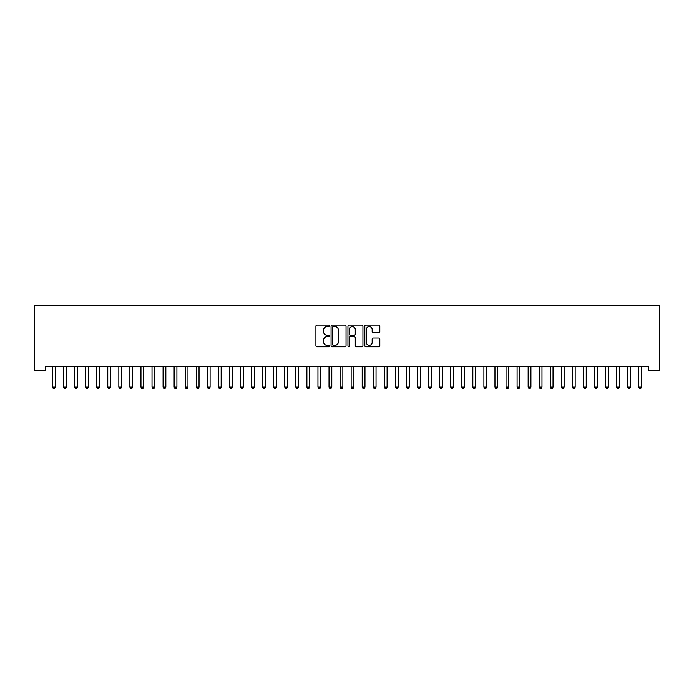 <?xml version="1.0" encoding="UTF-8"?>
<svg xmlns="http://www.w3.org/2000/svg" width="694" height="694" viewBox="0 0 694 694"><rect width="100%" height="100%" fill="white"/><g stroke="black" fill="none" stroke-linecap="round" stroke-linejoin="round"><path stroke-width="1.04" d="M329.303 325.824A0.763 0.763 0 0 0 328.54 325.07L317.002 325.07A1.084 1.084 0 0 0 315.917 326.154L315.917 345.699A1.084 1.084 0 0 0 317.002 346.783L328.54 346.783A0.763 0.763 0 0 0 329.303 346.028A0.763 0.763 0 0 0 328.54 345.265L327.048 345.265A3.479 3.479 0 0 1 323.569 341.786L323.569 340.164A3.479 3.479 0 0 1 327.048 336.685L328.54 336.685A0.763 0.763 0 0 0 329.303 335.922A0.763 0.763 0 0 0 328.54 335.167L327.048 335.167A3.479 3.479 0 0 1 323.569 331.689L323.569 330.066A3.479 3.479 0 0 1 327.048 326.588L328.54 326.588A0.763 0.763 0 0 0 329.303 325.824M378.733 332.721A1.084 1.084 0 0 0 379.818 331.637L379.818 326.154A1.084 1.084 0 0 0 378.733 325.07L365.92 325.07A1.084 1.084 0 0 0 364.836 326.154L364.836 345.699A1.084 1.084 0 0 0 365.92 346.783L378.733 346.783A1.084 1.084 0 0 0 379.818 345.699L379.818 339.071A1.084 1.084 0 0 0 378.733 337.987L373.251 337.987A1.084 1.084 0 0 0 372.166 339.071L372.166 342.359A2.906 2.906 0 0 1 369.26 345.265A2.906 2.906 0 0 1 366.354 342.359L366.354 329.494A2.906 2.906 0 0 1 369.26 326.588A2.906 2.906 0 0 1 372.166 329.494L372.166 331.637A1.084 1.084 0 0 0 373.251 332.721L378.733 332.721M648.239 366.345L45.761 366.345L45.761 370.769L34.7 370.769L34.7 305.507L659.3 305.507L659.3 370.769L648.239 370.769L648.239 366.345M346.046 326.154A1.084 1.084 0 0 0 344.961 325.07L332.148 325.07A1.084 1.084 0 0 0 331.064 326.154L331.064 345.699A1.084 1.084 0 0 0 332.148 346.783L344.961 346.783A1.084 1.084 0 0 0 346.046 345.699L346.046 326.154M349.039 325.07L361.852 325.07A1.084 1.084 0 0 1 362.936 326.154L362.936 345.699A1.084 1.084 0 0 1 361.852 346.783L356.369 346.783A1.084 1.084 0 0 1 355.276 345.699L355.276 337.77A1.084 1.084 0 0 0 354.192 336.685L350.557 336.685A1.084 1.084 0 0 0 349.472 337.77L349.472 346.028A0.763 0.763 0 0 1 348.709 346.783A0.763 0.763 0 0 1 347.954 346.028L347.954 326.154A1.084 1.084 0 0 1 349.039 325.07M333.346 326.588A0.763 0.763 0 0 0 332.582 327.351L332.582 344.502A0.763 0.763 0 0 0 333.346 345.265L334.916 345.265A3.479 3.479 0 0 0 338.394 341.786L338.394 330.066A3.479 3.479 0 0 0 334.916 326.588L333.346 326.588M355.276 329.546A2.906 2.906 0 0 0 352.379 326.64A2.906 2.906 0 0 0 349.472 329.546L349.472 334.083A1.084 1.084 0 0 0 350.557 335.167L354.192 335.167A1.084 1.084 0 0 0 355.276 334.083L355.276 329.546M52.31 366.345L52.38 366.51A1.11 1.11 -179.4 0 1 52.458 366.926L52.458 387.061L55.225 387.061L55.225 366.926A1.11 1.11 -179.4 0 1 55.303 366.51L55.364 366.345M55.225 387.061L54.392 388.493L53.282 388.493L52.458 387.061M63.371 366.345L63.44 366.51A1.11 1.11 -179.4 0 1 63.518 366.926L63.518 387.061L66.286 387.061L66.286 366.926A1.11 1.11 -179.4 0 1 66.364 366.51L66.433 366.345M66.286 387.061L65.453 388.493L64.351 388.493L63.518 387.061M74.431 366.345L74.501 366.51A1.11 1.11 -179.4 0 1 74.579 366.926L74.579 387.061L77.346 387.061L77.346 366.926A1.11 1.11 -179.4 0 1 77.424 366.51L77.494 366.345M77.346 387.061L76.514 388.493L75.412 388.493L74.579 387.061M85.501 366.345L85.562 366.51A1.11 1.11 -179.4 0 1 85.64 366.926L85.64 387.061L88.407 387.061L88.407 366.926A1.11 1.11 -179.4 0 1 88.494 366.51L88.554 366.345M88.407 387.061L87.583 388.493L86.472 388.493L85.64 387.061M96.561 366.345L96.622 366.51A1.11 1.11 -179.4 0 1 96.709 366.926L96.709 387.061L99.476 387.061L99.476 366.926A1.11 1.11 -179.4 0 1 99.554 366.51L99.615 366.345M99.476 387.061L98.643 388.493L97.533 388.493L96.709 387.061M107.622 366.345L107.691 366.51A1.11 1.11 -179.4 0 1 107.77 366.926L107.77 387.061L110.537 387.061L110.537 366.926A1.11 1.11 -179.4 0 1 110.615 366.51L110.684 366.345M110.537 387.061L109.704 388.493L108.602 388.493L107.77 387.061M118.683 366.345L118.752 366.51A1.11 1.11 -179.4 0 1 118.83 366.926L118.83 387.061L121.597 387.061L121.597 366.926A1.11 1.11 -179.4 0 1 121.676 366.51L121.745 366.345M121.597 387.061L120.765 388.493L119.663 388.493L118.83 387.061M129.752 366.345L129.813 366.51A1.11 1.11 -179.4 0 1 129.891 366.926L129.891 387.061L132.658 387.061L132.658 366.926A1.11 1.11 -179.4 0 1 132.736 366.51L132.806 366.345M132.658 387.061L131.834 388.493L130.724 388.493L129.891 387.061M140.813 366.345L140.873 366.51A1.11 1.11 -179.4 0 1 140.96 366.926L140.96 387.061L143.719 387.061L143.719 366.926A1.11 1.11 -179.4 0 1 143.805 366.51L143.866 366.345M143.719 387.061L142.895 388.493L141.784 388.493L140.96 387.061M151.873 366.345L151.943 366.51A1.11 1.11 -179.4 0 1 152.021 366.926L152.021 387.061L154.788 387.061L154.788 366.926A1.11 1.11 -179.4 0 1 154.866 366.51L154.927 366.345M154.788 387.061L153.955 388.493L152.853 388.493L152.021 387.061M162.934 366.345L163.003 366.51A1.11 1.11 -179.4 0 1 163.081 366.926L163.081 387.061L165.849 387.061L165.849 366.926A1.11 1.11 -179.4 0 1 165.927 366.51L165.996 366.345M165.849 387.061L165.016 388.493L163.914 388.493L163.081 387.061M174.003 366.345L174.064 366.51A1.11 1.11 -179.4 0 1 174.142 366.926L174.142 387.061L176.909 387.061L176.909 366.926A1.11 1.11 -179.4 0 1 176.987 366.51L177.057 366.345M176.909 387.061L176.085 388.493L174.975 388.493L174.142 387.061M185.064 366.345L185.125 366.51A1.11 1.11 -179.4 0 1 185.211 366.926L185.211 387.061L187.97 387.061L187.97 366.926A1.11 1.11 -179.4 0 1 188.057 366.51L188.117 366.345M187.97 387.061L187.146 388.493L186.035 388.493L185.211 387.061M196.124 366.345L196.194 366.51A1.11 1.11 -179.4 0 1 196.272 366.926L196.272 387.061L199.039 387.061L199.039 366.926A1.11 1.11 -179.4 0 1 199.117 366.51L199.178 366.345M199.039 387.061L198.206 388.493L197.105 388.493L196.272 387.061M207.185 366.345L207.254 366.51A1.11 1.11 -179.4 0 1 207.333 366.926L207.333 387.061L210.1 387.061L210.1 366.926A1.11 1.11 -179.4 0 1 210.178 366.51L210.247 366.345M210.1 387.061L209.267 388.493L208.165 388.493L207.333 387.061M218.254 366.345L218.315 366.51A1.11 1.11 -179.4 0 1 218.393 366.926L218.393 387.061L221.16 387.061L221.16 366.926A1.11 1.11 -179.4 0 1 221.239 366.51L221.308 366.345M221.16 387.061L220.336 388.493L219.226 388.493L218.393 387.061M229.315 366.345L229.376 366.51A1.11 1.11 -179.4 0 1 229.462 366.926L229.462 387.061L232.221 387.061L232.221 366.926A1.11 1.11 -179.4 0 1 232.308 366.51L232.369 366.345M232.221 387.061L231.397 388.493L230.287 388.493L229.462 387.061M240.376 366.345L240.445 366.51A1.11 1.11 -179.4 0 1 240.523 366.926L240.523 387.061L243.29 387.061L243.29 366.926A1.11 1.11 -179.4 0 1 243.368 366.51L243.429 366.345M243.29 387.061L242.458 388.493L241.347 388.493L240.523 387.061M251.436 366.345L251.506 366.51A1.11 1.11 -179.4 0 1 251.584 366.926L251.584 387.061L254.351 387.061L254.351 366.926A1.11 1.11 -179.4 0 1 254.429 366.51L254.498 366.345M254.351 387.061L253.518 388.493L252.416 388.493L251.584 387.061M262.506 366.345L262.566 366.51A1.11 1.11 -179.4 0 1 262.644 366.926L262.644 387.061L265.412 387.061L265.412 366.926A1.11 1.11 -179.4 0 1 265.49 366.51L265.559 366.345M265.412 387.061L264.579 388.493L263.477 388.493L262.644 387.061M273.566 366.345L273.627 366.51A1.11 1.11 -179.4 0 1 273.714 366.926L273.714 387.061L276.472 387.061L276.472 366.926A1.11 1.11 -179.4 0 1 276.559 366.51L276.62 366.345M276.472 387.061L275.648 388.493L274.538 388.493L273.714 387.061M284.627 366.345L284.696 366.51A1.11 1.11 -179.4 0 1 284.774 366.926L284.774 387.061L287.542 387.061L287.542 366.926A1.11 1.11 -179.4 0 1 287.62 366.51L287.68 366.345M287.542 387.061L286.709 388.493L285.598 388.493L284.774 387.061M295.687 366.345L295.757 366.51A1.11 1.11 -179.4 0 1 295.835 366.926L295.835 387.061L298.602 387.061L298.602 366.926A1.11 1.11 -179.4 0 1 298.68 366.51L298.75 366.345M298.602 387.061L297.769 388.493L296.668 388.493L295.835 387.061M306.757 366.345L306.817 366.51A1.11 1.11 -179.4 0 1 306.895 366.926L306.895 387.061L309.663 387.061L309.663 366.926A1.11 1.11 -179.4 0 1 309.741 366.51L309.81 366.345M309.663 387.061L308.83 388.493L307.728 388.493L306.895 387.061M317.817 366.345L317.878 366.51A1.11 1.11 -179.4 0 1 317.956 366.926L317.956 387.061L320.723 387.061L320.723 366.926A1.11 1.11 -179.4 0 1 320.81 366.51L320.871 366.345M320.723 387.061L319.899 388.493L318.789 388.493L317.956 387.061M328.878 366.345L328.947 366.51A1.11 1.11 -179.4 0 1 329.025 366.926L329.025 387.061L331.793 387.061L331.793 366.926A1.11 1.11 -179.4 0 1 331.871 366.51L331.932 366.345M331.793 387.061L330.96 388.493L329.85 388.493L329.025 387.061M339.939 366.345L340.008 366.51A1.11 1.11 -179.4 0 1 340.086 366.926L340.086 387.061L342.853 387.061L342.853 366.926A1.11 1.11 -179.4 0 1 342.931 366.51L343.001 366.345M342.853 387.061L342.021 388.493L340.919 388.493L340.086 387.061M350.999 366.345L351.069 366.51A1.11 1.11 -179.4 0 1 351.147 366.926L351.147 387.061L353.914 387.061L353.914 366.926A1.11 1.11 -179.4 0 1 353.992 366.51L354.061 366.345M353.914 387.061L353.081 388.493L351.979 388.493L351.147 387.061M362.068 366.345L362.129 366.51A1.11 1.11 -179.4 0 1 362.207 366.926L362.207 387.061L364.975 387.061L364.975 366.926A1.11 1.11 -179.4 0 1 365.053 366.51L365.122 366.345M364.975 387.061L364.15 388.493L363.04 388.493L362.207 387.061M373.129 366.345L373.19 366.51A1.11 1.11 -179.4 0 1 373.277 366.926L373.277 387.061L376.044 387.061L376.044 366.926A1.11 1.11 -179.4 0 1 376.122 366.51L376.183 366.345M376.044 387.061L375.211 388.493L374.101 388.493L373.277 387.061M384.19 366.345L384.259 366.51A1.11 1.11 -179.4 0 1 384.337 366.926L384.337 387.061L387.105 387.061L387.105 366.926A1.11 1.11 -179.4 0 1 387.183 366.51L387.243 366.345M387.105 387.061L386.272 388.493L385.17 388.493L384.337 387.061M395.25 366.345L395.32 366.51A1.11 1.11 -179.4 0 1 395.398 366.926L395.398 387.061L398.165 387.061L398.165 366.926A1.11 1.11 -179.4 0 1 398.243 366.51L398.313 366.345M398.165 387.061L397.332 388.493L396.231 388.493L395.398 387.061M406.32 366.345L406.38 366.51A1.11 1.11 -179.4 0 1 406.458 366.926L406.458 387.061L409.226 387.061L409.226 366.926A1.11 1.11 -179.4 0 1 409.304 366.51L409.373 366.345M409.226 387.061L408.402 388.493L407.291 388.493L406.458 387.061M417.38 366.345L417.441 366.51A1.11 1.11 -179.4 0 1 417.528 366.926L417.528 387.061L420.286 387.061L420.286 366.926A1.11 1.11 -179.4 0 1 420.373 366.51L420.434 366.345M420.286 387.061L419.462 388.493L418.352 388.493L417.528 387.061M428.441 366.345L428.51 366.51A1.11 1.11 -179.4 0 1 428.588 366.926L428.588 387.061L431.356 387.061L431.356 366.926A1.11 1.11 -179.4 0 1 431.434 366.51L431.495 366.345M431.356 387.061L430.523 388.493L429.421 388.493L428.588 387.061M439.502 366.345L439.571 366.51A1.11 1.11 -179.4 0 1 439.649 366.926L439.649 387.061L442.416 387.061L442.416 366.926A1.11 1.11 -179.4 0 1 442.494 366.51L442.564 366.345M442.416 387.061L441.584 388.493L440.482 388.493L439.649 387.061M450.571 366.345L450.632 366.51A1.11 1.11 -179.4 0 1 450.71 366.926L450.71 387.061L453.477 387.061L453.477 366.926A1.11 1.11 -179.4 0 1 453.555 366.51L453.624 366.345M453.477 387.061L452.653 388.493L451.542 388.493L450.71 387.061M461.631 366.345L461.692 366.51A1.11 1.11 -179.4 0 1 461.779 366.926L461.779 387.061L464.538 387.061L464.538 366.926A1.11 1.11 -179.4 0 1 464.624 366.51L464.685 366.345M464.538 387.061L463.713 388.493L462.603 388.493L461.779 387.061M472.692 366.345L472.761 366.51A1.11 1.11 -179.4 0 1 472.84 366.926L472.84 387.061L475.607 387.061L475.607 366.926A1.11 1.11 -179.4 0 1 475.685 366.51L475.746 366.345M475.607 387.061L474.774 388.493L473.664 388.493L472.84 387.061M483.753 366.345L483.822 366.51A1.11 1.11 -179.4 0 1 483.9 366.926L483.9 387.061L486.668 387.061L486.668 366.926A1.11 1.11 -179.4 0 1 486.746 366.51L486.815 366.345M486.668 387.061L485.835 388.493L484.733 388.493L483.9 387.061M494.822 366.345L494.883 366.51A1.11 1.11 -179.4 0 1 494.961 366.926L494.961 387.061L497.728 387.061L497.728 366.926A1.11 1.11 -179.4 0 1 497.806 366.51L497.876 366.345M497.728 387.061L496.895 388.493L495.794 388.493L494.961 387.061M505.883 366.345L505.943 366.51A1.11 1.11 -179.4 0 1 506.03 366.926L506.03 387.061L508.789 387.061L508.789 366.926A1.11 1.11 -179.4 0 1 508.876 366.51L508.936 366.345M508.789 387.061L507.965 388.493L506.854 388.493L506.03 387.061M516.943 366.345L517.013 366.51A1.11 1.11 -179.4 0 1 517.091 366.926L517.091 387.061L519.858 387.061L519.858 366.926A1.11 1.11 -179.4 0 1 519.936 366.51L519.997 366.345M519.858 387.061L519.025 388.493L517.915 388.493L517.091 387.061M528.004 366.345L528.073 366.51A1.11 1.11 -179.4 0 1 528.151 366.926L528.151 387.061L530.919 387.061L530.919 366.926A1.11 1.11 -179.4 0 1 530.997 366.51L531.066 366.345M530.919 387.061L530.086 388.493L528.984 388.493L528.151 387.061M539.073 366.345L539.134 366.51A1.11 1.11 -179.4 0 1 539.212 366.926L539.212 387.061L541.979 387.061L541.979 366.926A1.11 1.11 -179.4 0 1 542.057 366.51L542.127 366.345M541.979 387.061L541.146 388.493L540.045 388.493L539.212 387.061M550.134 366.345L550.195 366.51A1.11 1.11 -179.4 0 1 550.281 366.926L550.281 387.061L553.04 387.061L553.04 366.926A1.11 1.11 -179.4 0 1 553.127 366.51L553.187 366.345M553.04 387.061L552.216 388.493L551.105 388.493L550.281 387.061M561.194 366.345L561.264 366.51A1.11 1.11 -179.4 0 1 561.342 366.926L561.342 387.061L564.109 387.061L564.109 366.926A1.11 1.11 -179.4 0 1 564.187 366.51L564.248 366.345M564.109 387.061L563.276 388.493L562.166 388.493L561.342 387.061M572.255 366.345L572.324 366.51A1.11 1.11 -179.4 0 1 572.403 366.926L572.403 387.061L575.17 387.061L575.17 366.926A1.11 1.11 -179.4 0 1 575.248 366.51L575.317 366.345M575.17 387.061L574.337 388.493L573.235 388.493L572.403 387.061M583.316 366.345L583.385 366.51A1.11 1.11 -179.4 0 1 583.463 366.926L583.463 387.061L586.23 387.061L586.23 366.926A1.11 1.11 -179.4 0 1 586.309 366.51L586.378 366.345M586.23 387.061L585.398 388.493L584.296 388.493L583.463 387.061M594.385 366.345L594.446 366.51A1.11 1.11 -179.4 0 1 594.524 366.926L594.524 387.061L597.291 387.061L597.291 366.926A1.11 1.11 -179.4 0 1 597.378 366.51L597.439 366.345M597.291 387.061L596.467 388.493L595.357 388.493L594.524 387.061M605.446 366.345L605.506 366.51A1.11 1.11 -179.4 0 1 605.593 366.926L605.593 387.061L608.36 387.061L608.36 366.926A1.11 1.11 -179.4 0 1 608.438 366.51L608.499 366.345M608.36 387.061L607.528 388.493L606.417 388.493L605.593 387.061M616.506 366.345L616.576 366.51A1.11 1.11 -179.4 0 1 616.654 366.926L616.654 387.061L619.421 387.061L619.421 366.926A1.11 1.11 -179.4 0 1 619.499 366.51L619.569 366.345M619.421 387.061L618.588 388.493L617.486 388.493L616.654 387.061M627.567 366.345L627.636 366.51A1.11 1.11 -179.4 0 1 627.714 366.926L627.714 387.061L630.482 387.061L630.482 366.926A1.11 1.11 -179.4 0 1 630.56 366.51L630.629 366.345M630.482 387.061L629.649 388.493L628.547 388.493L627.714 387.061M638.636 366.345L638.697 366.51A1.11 1.11 -179.4 0 1 638.775 366.926L638.775 387.061L641.542 387.061L641.542 366.926A1.11 1.11 -179.4 0 1 641.62 366.51L641.69 366.345M641.542 387.061L640.718 388.493L639.608 388.493L638.775 387.061"/></g></svg>
